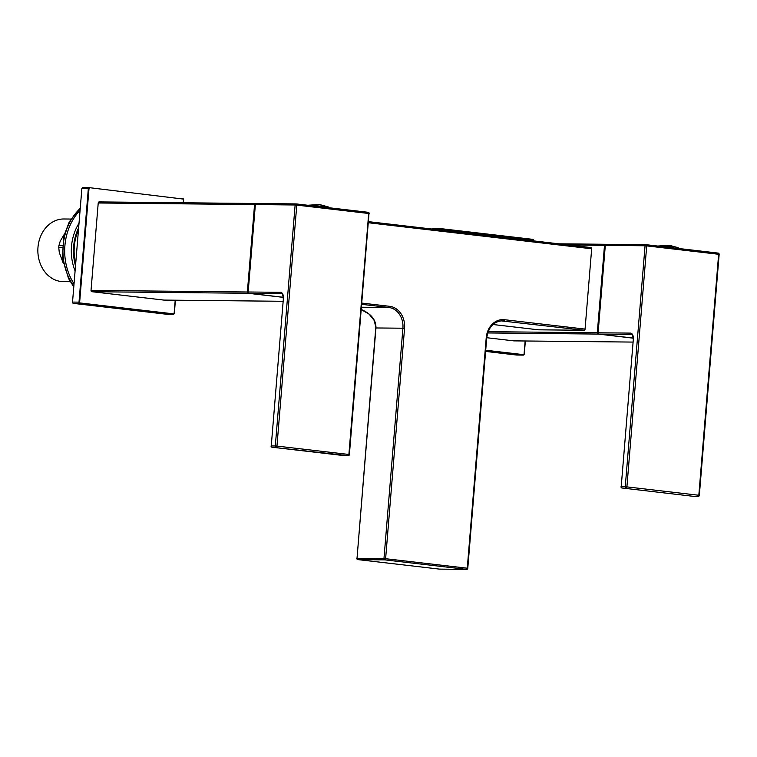 <?xml version="1.0" encoding="UTF-8"?>
<svg xmlns="http://www.w3.org/2000/svg" width="757" height="757" viewBox="0 0 757 757"><rect width="100%" height="100%" fill="white"/><g stroke="black" fill="none" stroke-linecap="round" stroke-linejoin="round"><path stroke-width="1.14" d="M431.906 229.03A1.183 0.975 -89.4 0 1 432.862 228.396L439.164 228.463M516.832 355.042A1.183 0.975 -89.4 0 1 516.662 355.042L523.134 355.109L485.663 350.737M485.616 351.418L516.662 355.042M606.007 244.341L605.562 244.293A1.183 0.975 90.6 0 0 604.493 245.353L597.311 332.777A1.183 0.975 90.6 0 0 598.181 334.074L633.164 338.152M486.742 337.717L513.776 340.868L632.89 342.079L513.861 340.877A1.183 0.975 -89.4 0 1 513.776 340.868M166.9 314.259A1.183 0.975 -89.4 0 1 166.729 314.259L173.192 314.325L79.873 303.443L73.41 303.377L166.729 314.259M73.41 303.377A1.183 0.975 -89.4 0 1 72.53 302.081L79.002 302.147L88.323 188.739L81.86 188.673L72.53 302.081M81.86 188.673A1.183 0.975 -89.4 0 1 82.929 187.613L89.222 187.67M255.364 204.579L248.173 291.994L280.525 292.325A5.933 3.359 96.6 0 1 283.402 298.267L271.261 445.93L275.311 445.977L295.126 204.986L255.364 204.579A1.183 0.975 -89.4 0 1 256.434 203.51L296.025 203.917M281.67 293.65L249.053 293.29L283.222 297.274M249.053 293.29A1.183 0.975 -89.4 0 1 248.173 291.994M605.307 245.363L598.115 332.787L630.467 333.108A5.933 3.359 96.6 0 1 633.344 339.051L621.204 486.723L625.254 486.76L645.059 245.77L605.307 245.363A1.183 0.975 -89.4 0 1 606.376 244.293L645.958 244.7M631.612 334.443L598.995 334.083L633.164 338.057M598.995 334.083A1.183 0.975 -89.4 0 1 598.115 332.787M256.065 203.557L255.629 203.501A1.183 0.975 90.6 0 0 254.56 204.57L247.369 291.994A1.183 0.975 90.6 0 0 248.239 293.281L283.222 297.359M164.014 300.084A1.183 0.975 -89.4 0 1 163.843 300.084L282.948 301.286L163.928 300.084M248.239 293.281L91.909 291.7L163.843 300.084M91.909 291.7A1.183 0.975 -89.4 0 1 91.029 290.404L247.369 291.994M254.56 204.57L98.221 202.99L91.029 290.404M98.221 202.99A1.183 0.975 -89.4 0 1 99.29 201.92L255.459 203.501M80.072 210.323A53.406 43.963 90.6 0 0 74.035 283.847M62.311 245.722L58.895 245.694A42.25 34.775 90.6 0 0 58.753 247.473L62.197 247.501M58.895 245.694L60.219 241.161L64.373 234.112M63.323 263.37L59.283 252.507L58.753 247.473M79.021 223.201A45.694 37.613 90.6 0 0 75.094 270.911M75.511 265.83A45.694 37.613 -89.4 0 1 78.633 227.829M78.482 229.74A45.212 37.216 90.6 0 0 75.672 263.862M70.921 219.057L63.957 218.981A31.33 25.785 90.6 0 0 37.85 250.047A31.33 25.785 90.6 0 0 63.323 281.642L70.287 281.708M591.132 247.586L368.545 221.65L591.094 247.586A1.183 0.672 96.6 0 1 591.132 247.586A1.183 0.672 96.6 0 1 591.671 248.779L585.066 329.106A1.183 0.672 96.6 0 1 584.3 330.279L538.473 329.815A1.183 0.672 96.6 0 1 538.435 329.815A1.183 0.672 96.6 0 1 538.397 329.806L492.949 324.507L538.473 329.815M361.326 309.528C371.223 313.805 376.097 319.946 375.955 327.951L357.02 558.306L383.969 558.581L402.913 328.216L375.746 327.961L357.02 558.306A1.183 0.975 -89.4 0 0 357.891 559.603L439.543 569.122L466.501 569.387L384.849 559.877L357.891 559.603A1.183 0.672 96.6 0 1 357.853 559.603A1.183 0.672 96.6 0 1 357.749 559.574M525.273 340.991L524.204 354.011M438.246 229.768L438.265 229.532A1.183 0.975 -89.4 0 1 439.334 228.463L532.673 239.335A1.183 0.975 -89.4 0 1 533.534 240.603M533.411 240.594A0.71 0.587 90.6 0 0 532.881 239.808L439.562 228.936A0.71 0.587 90.6 0 0 438.928 229.579L435.985 229.503M485.71 350.236L523.447 354.636A0.71 0.587 90.6 0 0 524.081 353.992L525.15 340.991M524.081 353.992L524.204 354.039A1.183 0.975 -89.4 0 1 523.134 355.109L523.447 354.636M432.777 228.387L439.562 228.936M439.353 228.463L532.881 239.808M558.751 243.811L605.392 244.284M604.493 245.353L568.895 244.994M488.151 331.67L597.311 332.777M598.181 334.074L487.697 332.948M183.222 202.762L183.468 199.801A0.71 0.587 90.6 0 0 182.939 199.025L89.392 187.67A1.183 0.975 -89.4 0 0 89.307 187.67L82.844 187.604M183.468 199.801L183.345 202.762M175.34 300.207L174.261 313.228M89.629 188.152A0.71 0.587 90.6 0 0 88.985 188.786L79.655 302.194A0.71 0.587 90.6 0 0 80.185 302.97L173.504 313.852A0.71 0.587 90.6 0 0 174.148 313.209L175.217 300.198M182.749 198.552A1.183 0.975 -89.4 0 1 183.591 199.82M174.148 313.209L174.261 313.256A1.183 0.975 -89.4 0 1 173.192 314.325L173.504 313.852M80.185 302.97L79.873 303.443A1.183 0.975 -89.4 0 1 79.002 302.147L79.655 302.194M88.985 188.786L88.323 188.739A1.183 0.975 -89.4 0 1 89.307 187.67L89.411 187.679M182.939 199.025L183.667 199.839L183.431 202.762M271.99 447.198A1.183 0.672 -83.4 0 0 272.104 447.226A1.183 0.672 -83.4 0 0 272.142 447.226L348.116 455.648L272.142 447.226A1.183 0.975 -89.4 0 1 271.261 445.93L283.402 298.334M296.271 203.926L368.12 212.301A1.183 0.672 96.6 0 1 368.167 212.301A1.183 0.672 96.6 0 1 368.697 213.483L296.772 205.1L276.958 446.091L348.892 454.474L368.697 213.483L369.208 213.578A1.183 1.183 0 0 0 368.167 212.301L296.233 203.917A1.183 0.672 96.6 0 1 296.772 205.1L295.126 204.986A1.183 0.975 -89.4 0 1 296.195 203.917A1.183 0.672 96.6 0 1 296.233 203.917A1.183 1.183 0 0 0 296.11 203.907L256.349 203.51M283.402 298.267L283.194 298.286C282.872 294.672 282.333 293.12 281.557 293.631A4.75 2.687 -83.4 0 0 281.396 293.621A1.183 0.975 90.6 0 1 280.525 292.325M271.261 445.996L271.053 445.949A1.183 1.183 0 0 0 272.104 447.226L344.038 455.61A1.183 0.672 -83.4 0 0 344.075 455.61A1.183 1.183 0 0 0 344.161 455.619A1.183 0.975 -89.4 0 1 344.075 455.61A1.183 0.672 -83.4 0 1 343.99 455.6M275.311 445.977L276.958 446.091A1.183 0.672 -83.4 0 1 276.182 447.264A1.183 0.975 -89.4 0 1 275.311 445.977M369 213.597L349.393 454.569L348.892 454.474A1.183 0.672 -83.4 0 1 348.116 455.648A1.183 0.975 -89.4 0 0 348.201 455.657A1.183 1.183 0 0 0 349.393 454.569M344.246 455.61A1.183 0.975 -89.4 0 1 344.161 455.619L348.201 455.657M694.188 496.403A1.183 0.975 -89.4 0 1 694.018 496.393A1.183 0.672 96.6 0 1 693.97 496.393L622.084 488.01A1.183 0.975 -89.4 0 1 621.204 486.723L620.995 486.732A1.183 1.183 0 0 0 622.046 488.01A1.183 0.672 96.6 0 1 622.046 488.01A1.183 0.672 96.6 0 1 621.932 487.981M606.291 244.293L646.043 244.691A1.183 0.975 -89.4 0 0 645.059 245.77L646.705 245.893A1.183 0.672 -83.4 0 0 646.175 244.7L718.062 253.084A1.183 0.672 -83.4 0 1 718.109 253.084A1.183 0.672 -83.4 0 1 718.639 254.276L646.705 245.893L626.9 486.883L698.825 495.267L718.639 254.276L719.15 254.361L699.336 495.352L698.825 495.267A1.183 0.672 96.6 0 1 698.058 496.441A1.183 0.975 -89.4 0 0 698.143 496.441A1.183 1.183 0 0 0 699.336 495.352M633.344 339.051L633.136 339.07C632.814 335.455 632.275 333.913 631.499 334.414A4.75 2.687 -83.4 0 0 631.338 334.405A1.183 0.975 90.6 0 1 630.467 333.108M646.175 244.7A1.183 1.183 0 0 0 646.043 244.691A1.183 0.975 -89.4 0 1 646.128 244.7A1.183 0.672 -83.4 0 1 646.175 244.7L718.109 253.084A1.183 1.183 0 0 1 719.15 254.361M621.204 486.789L633.344 339.117M625.254 486.76L626.9 486.883A1.183 0.672 96.6 0 1 626.124 488.057A1.183 0.975 -89.4 0 1 625.254 486.76M698.143 496.441L694.103 496.403A1.183 1.183 0 0 1 693.97 496.393A1.183 0.672 96.6 0 1 693.932 496.384M313.9 205.98L328.746 207.683L328.226 206.898L309.802 205.166C307.228 205.308 308.08 205.62 312.367 206.084M307.456 205.932L308.099 205.242L319.35 204.485L323.949 206.197M663.842 246.763L678.688 248.495L678.168 247.681L669.292 245.268L678.168 247.681M662.299 246.867C658.022 246.403 657.171 246.101 659.744 245.949L673.891 246.981M80.233 208.421A53.406 43.963 90.6 0 0 73.845 286.118M361.846 303.084L389.685 306.33A20.174 16.607 -89.4 0 1 404.56 328.339L385.616 558.704L467.268 568.214L486.212 337.859A20.174 16.607 -89.4 0 1 504.389 319.7L585.066 329.106M591.671 248.779L368.451 222.757M584.3 330.279L500.907 320.845M361.505 307.228L388.909 307.503L361.751 304.342M504.389 319.7A1.183 0.672 96.6 0 1 503.613 320.873A18.991 15.632 90.6 0 0 502.251 320.788C493.583 321.536 488.407 327.251 486.723 337.944L467.779 568.308L467.268 568.214A1.183 0.672 96.6 0 1 466.501 569.387A1.183 0.975 -89.4 0 0 466.586 569.396A1.183 1.183 0 0 0 467.779 568.308M404.56 328.339L402.913 328.216A18.991 15.632 90.6 0 0 388.909 307.503A1.183 0.672 96.6 0 0 389.685 306.33M357.011 558.373L356.802 558.325A1.183 1.183 0 0 0 357.853 559.603L439.505 569.113A1.183 0.672 96.6 0 1 439.467 569.113A1.183 1.183 0 0 0 439.628 569.122A1.183 0.975 -89.4 0 1 439.543 569.122A1.183 0.672 96.6 0 1 439.505 569.113M375.955 328.018L374.28 320.571L369.123 314.155L361.316 309.622M486.212 337.859L486.723 337.944M383.969 558.581L385.616 558.704A1.183 0.672 96.6 0 1 384.849 559.877A1.183 0.975 -89.4 0 1 383.969 558.581M439.713 569.122A1.183 0.975 -89.4 0 1 439.628 569.122L466.586 569.396M525.358 340.991L524.289 354.03L523.219 355.109L516.747 355.042M532.673 239.335L533.59 240.877M558.713 243.811L605.477 244.284M175.416 300.207L174.347 313.247L173.277 314.325L166.814 314.259M319.35 204.485L328.226 206.898M99.205 201.911L255.544 203.501M657.398 246.716L658.041 246.025L669.292 245.268M73.779 286.884L68.518 278.481L62.49 257.938L63.825 236.231L69.284 221.877L80.28 207.891"/></g></svg>
